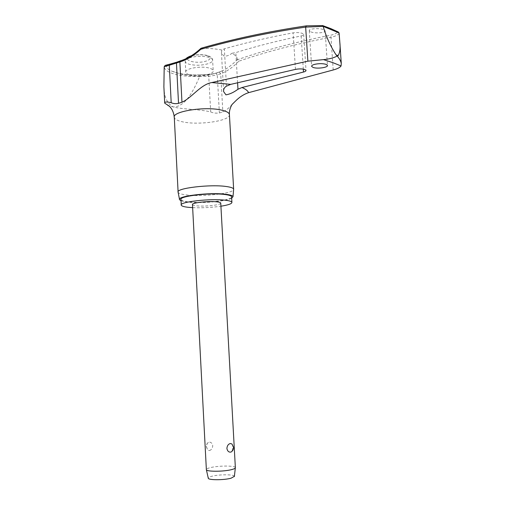 <?xml version="1.0" encoding="UTF-8"?>
<svg xmlns="http://www.w3.org/2000/svg" width="505" height="505" viewBox="0 0 505 505"><rect width="100%" height="100%" fill="white"/><g stroke="black" fill="none" stroke-linecap="round" stroke-linejoin="round"><path stroke-width="0.38" stroke-dasharray="2.52 1.89" d="M201.129 48.24L202.013 48.335C195.378 54.565 188.416 58.826 181.137 61.124L180.31 60.89M339.126 33.197C338.407 34.877 335.692 36.215 330.983 37.2C297.022 43.708 266.28 51.718 238.764 61.231L237.52 59.685C265.131 50.064 295.987 41.947 330.1 35.331C334.329 34.498 336.829 33.336 337.605 31.865L322.398 25.604L306.592 25.894C268.269 31.588 233.203 39.049 201.381 48.272M180.973 199.601C181.428 200.599 183.87 201.356 188.308 201.855C202.574 203.629 231.492 200.491 231.612 197.064M178.088 191.837L178.132 192.317C178.72 193.453 181.415 194.318 186.212 194.905C201.621 196.956 232.679 193.592 233.607 189.653M231.675 198.225C226.101 201.438 200.39 203.629 187.323 202.05L181.036 200.775M216.033 73.263L217.257 74.891L208.748 76.356L199.614 76.539L199.418 74.797L207.688 74.715L216.033 73.263L223.374 70.384C228.228 67.872 232.874 64.236 237.299 59.489L237.495 59.678M237.299 59.489C237.312 57.223 235.519 55.152 231.921 53.284L235.848 52.558C256.098 46.283 277.87 40.741 301.157 35.924C302.95 35.533 303.789 35.015 303.675 34.372L302.375 33.387C299.667 32.522 296.587 32.345 293.134 32.85C268.692 37.395 245.765 42.723 224.353 48.821L221.802 50.02L221.455 53.025L223.753 55.935C226.335 56.446 229.062 55.563 231.921 53.284M310.783 31.859C315.051 33.696 326.066 32.869 325.125 30.792L323.705 29.688C319.476 27.807 308.29 28.665 309.294 30.729L310.783 31.859M232.18 104.371C229.264 107.824 226.158 110.355 222.85 111.971L219.372 112.95C216.355 113.41 213.464 113.082 210.699 111.965C201.287 109.332 183.17 109.553 173.221 106.953L168.537 105.608M189.735 74.854C197.878 77.347 214.48 74.45 213.198 70.681C212.959 69.677 211.721 68.838 209.493 68.169C201.432 65.536 184.363 68.528 185.783 72.259C186.048 73.32 187.361 74.184 189.735 74.854M338.274 31.998L337.605 31.865M235.355 467.586C235.134 465.515 218.267 465.578 210.295 467.649C207.858 468.255 206.545 468.867 206.356 469.492L206.381 469.745M209.392 450.567C211.368 449.993 212.485 448.383 212.75 445.751C212.207 443.182 210.945 441.989 208.95 442.178L208.35 442.393C207.088 443.245 206.507 444.804 206.608 447.064L207.612 450.088L209.392 450.567M220.754 203.212C220.748 205.043 204.405 206.779 196.477 205.825C194.059 205.56 192.727 205.163 192.487 204.639M231.953 443.964L232.994 447.102L231.909 451.407M234.389 476.329C234.37 474.315 219.018 474.302 211.791 476.272C209.461 476.878 208.281 477.496 208.256 478.121M165.154 65.41L166.227 65.549C166.278 67.575 167.938 69.374 171.214 70.94L176.138 72.707C182.709 74.437 190.448 75.144 199.361 74.822M181.137 61.124L166.227 65.549M221.802 50.02C215.938 48.84 209.341 48.278 202.013 48.335M192.645 207.65C202.126 208.028 211.551 207.549 220.919 206.21M163.885 86.765C164.049 96.878 167.161 103.607 173.221 106.953C185.745 107.111 194.21 89.215 199.614 76.539M170.924 64.305L170.059 64.091M177.949 62.285L176.908 62.147M238.764 61.231C233.013 67.247 226.998 71.432 220.71 73.774L217.257 74.891L219.372 112.95M219.258 72.215L220.71 73.774L222.85 111.971M207.688 74.715L208.748 76.356L210.699 111.965M174.263 116.889L174.301 117.507C174.831 119.306 177.539 120.733 182.425 121.8C198.061 125.474 229.415 121.074 229.44 115.007M237.59 82.776L235.848 52.558M199.639 76.381C190.114 76.741 181.832 76.009 174.787 74.172C168.171 72.329 164.649 69.892 164.226 66.862L164.213 66.54M189.274 57.949C195.921 55.979 202.461 55.771 208.9 57.336C211.128 58.043 212.365 58.915 212.605 59.962C212.782 61.339 211.361 62.563 208.344 63.636C201.88 65.511 195.486 65.713 189.173 64.242C186.806 63.542 185.486 62.639 185.221 61.541C185.038 60.215 186.389 59.022 189.274 57.949M207.069 55.651C211.311 57.299 211.172 59.06 206.646 60.922C196.698 64.659 180.051 59.83 190.808 56.15C196.312 54.515 201.735 54.344 207.069 55.651M333.199 69.98L330.983 37.2L330.1 35.331M207.877 74.689L216.121 73.244L223.374 70.384C210.061 76.173 196.287 77.511 182.052 74.399L171.214 70.94L176.018 72.676C182.589 74.412 190.391 75.119 199.412 74.797L207.877 74.689M306.264 25.869L306.592 25.894M226.455 86.09L224.353 48.821M301.157 35.924L303.303 69.134M295.457 69.4L293.134 32.85M181.244 204.86L181.263 205.2M309.294 30.729L311.604 66.13M221.455 53.025L223.582 90.906M191.319 55.777C197.013 54.357 202.467 54.294 207.688 55.575C211.216 56.926 212.857 58.384 212.605 59.962L213.198 70.681M208.35 442.393L206.848 443.964L206.147 446.041L207.612 450.088M185.783 72.259L185.221 61.541L186.219 58.574M164.018 69.046L164.239 66.401M303.675 34.372L306.005 70.378M325.125 30.786L327.442 65.372M164.706 103.171L164.687 102.793"/><path stroke-width="0.76" d="M200.864 48.392C194.33 54.452 187.525 58.605 180.449 60.846L179.875 61.957C187.147 59.666 194.116 55.443 200.782 49.294L201.129 48.24C232.931 39.024 267.978 31.569 306.264 25.869M339.076 32.926L339.89 43.121C340.471 48.518 339.884 52.69 338.123 55.632L337.207 56.042C339.48 58.637 340.837 61.105 341.279 63.453L341.058 65.947L332.915 62.67L323.459 59.628L307.873 61.174L305.658 27.093L323.206 26.399L339.076 32.926L338.274 31.998L331.084 28.728M314.571 64.369C318.844 63.434 322.663 63.422 326.022 64.331L327.442 65.372C328.408 67.474 317.342 69.059 313.113 67.443L311.623 66.376C311.484 65.631 312.462 64.962 314.571 64.369M295.457 69.4C298.941 68.724 302.022 68.749 304.704 69.463L306.005 70.378C306.118 71.009 305.279 71.558 303.486 72.038L241.99 87.516L237.962 89.252C233.834 92.333 229.832 94.201 225.95 94.852L223.62 91.594C223.361 89.53 224.188 87.775 226.089 86.323L230.709 84.373L295.457 69.4M168.537 105.608L164.706 103.171C164.605 101.764 166.764 101.612 171.195 102.711C173.531 103.752 175.974 103.954 178.524 103.323L181.964 102.237C191.995 97.699 200.485 84.556 211.772 82.555L307.873 61.174M220.919 206.21C228.411 205.017 232.073 203.711 231.902 202.284C231.524 201.407 229.352 200.731 225.388 200.239C210.73 198.25 178.701 201.931 181.263 205.2C181.712 206.16 184.155 206.873 188.599 207.347L192.645 207.65M231.612 197.064L231.587 196.679C231.208 195.77 229.036 195.05 225.066 194.532C210.415 192.418 178.41 196.18 180.973 199.601L181.244 204.86M233.607 189.653L233.632 189.053C233.215 187.999 230.842 187.159 226.511 186.547C210.452 184.028 175.26 188.283 178.107 192.254M181.036 200.775L179.572 199.721C176.523 196.104 210.566 192.064 226.139 194.318C230.394 194.88 232.685 195.656 233.013 196.641L231.675 198.225M341.058 65.947C340.061 67.474 337.441 68.819 333.199 69.98L248.611 92.655C243.839 94.233 239.389 97.118 235.254 101.309L232.18 104.371M323.276 26.683C326.173 36.707 330.434 46.1 336.059 54.862L337.207 56.042C333.767 57.879 329.184 59.072 323.459 59.628M206.343 469.593C205.737 471.765 223.62 471.79 231.694 469.587C233.834 469.038 235.046 468.482 235.33 467.92L235.355 467.586M206.356 469.492L192.487 204.639C191.124 202.808 208.786 200.782 217.005 201.861C219.277 202.133 220.521 202.518 220.742 203.01L220.754 203.212M230.267 443.529L231.953 443.964L233.55 447.424C233.569 449.349 232.792 450.858 231.221 451.937L230.734 452.108C228.733 452.322 227.452 451.11 226.89 448.459C227.162 445.745 228.285 444.097 230.267 443.529M231.909 451.407L231.221 451.937M206.381 469.745L208.256 478.121C207.738 480.192 223.816 480.268 231.075 478.197L234.389 476.329M322.398 25.604L323.206 26.399M176.908 62.147L170.267 64.059L169.295 65.252L164.201 66.704L165.154 65.41L170.059 64.091M164.201 66.704L163.885 86.765L164.687 102.793M171.195 102.711L169.295 65.252L179.875 61.957L181.964 102.237M180.31 60.89L177.097 62.064L176.46 63.201L178.524 103.323M338.123 55.632L336.059 54.862M230.709 84.373L211.772 82.555M229.44 115.007L229.403 114.332C228.954 112.71 226.568 111.359 222.25 110.286C206.21 105.949 171.359 111.359 174.301 117.507L178.088 191.837M248.611 92.655C247.791 90.774 245.582 89.063 241.99 87.516M237.962 89.252L237.59 82.776M200.782 49.294C232.508 40.135 267.467 32.737 305.658 27.093L306.396 25.85L322.575 25.566M303.303 69.134L303.486 72.038M179.515 199.424L178.132 192.317M233.632 189.053L229.403 114.332C228.973 109.37 232.275 103.834 232.243 104.276L235.254 101.303M223.582 90.906L223.62 91.594M190.246 56.118L191.319 55.777M235.368 467.819L220.742 203.01M234.358 476.619L235.33 467.92M189.994 56.213C187.709 57.235 186.446 58.024 186.219 58.574M330.952 28.671L322.758 25.604M341.279 63.453L339.89 43.171M167.723 105.293L169.099 106.05C169.901 106.751 173.171 109.314 174.263 116.889M233.013 196.641L233.651 189.116M231.587 196.679L231.902 202.284"/></g></svg>
